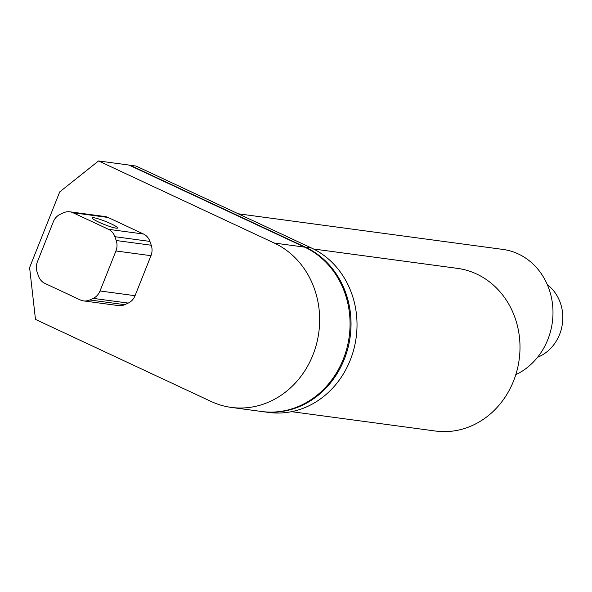 <?xml version="1.0" encoding="UTF-8"?>
<svg xmlns="http://www.w3.org/2000/svg" width="592" height="592" viewBox="0 0 592 592"><rect width="100%" height="100%" fill="white"/><g stroke="black" fill="none" stroke-linecap="round" stroke-linejoin="round"><path stroke-width="0.89" d="M547.334 284.7A41.033 36.674 97.7 0 1 562.4 323.683A41.033 36.674 97.7 0 1 537.566 357.294M238.221 213.786L502.941 249.424A65.66 58.682 97.7 0 1 552.617 305.146A65.66 58.682 97.7 0 1 515.795 374.706M129.67 165.383L135.916 165.982L311.607 248.07A85.899 76.768 97.7 0 1 353.898 349.021A85.899 76.768 97.7 0 1 268.613 412.439L262.626 411.632A85.899 76.768 97.7 0 1 262.138 411.566M129.929 165.183L305.62 247.264A85.899 76.768 97.7 0 1 347.911 348.214A85.899 76.768 97.7 0 1 262.626 411.632M128.952 165.05L304.643 247.138A85.899 76.768 97.7 0 1 346.934 348.089A85.899 76.768 97.7 0 1 261.657 411.499L231.243 407.407A85.899 76.768 97.7 0 1 211.174 401.502L35.483 319.414L29.6 267.591L59.725 191.889L98.546 160.957L128.952 165.05M98.546 160.957L274.237 243.038A85.899 76.768 97.7 0 1 316.528 343.989A85.899 76.768 97.7 0 1 231.243 407.407M291.59 411.669L435.534 431.043A82.073 73.349 -82.3 0 0 517.016 370.459A82.073 73.349 -82.3 0 0 476.612 274.007A82.073 73.349 -82.3 0 0 457.438 268.368L313.494 248.988M108.055 217.464L143.501 234.025A13.675 12.225 97.7 0 1 149.931 241.418L151.249 245.236A13.675 12.225 97.7 0 1 150.975 255.685L135.05 295.697A13.675 12.225 97.7 0 1 128.227 303.089L124.757 304.673A13.675 12.225 97.7 0 1 118.578 305.62L83.546 300.899A13.675 12.225 97.7 0 1 80.349 299.959L44.903 283.398A13.675 12.225 97.7 0 1 38.473 276.013L37.155 272.194A13.675 12.225 97.7 0 1 37.429 261.738L53.354 221.726A13.675 12.225 97.7 0 1 60.177 214.334L63.647 212.75A13.675 12.225 97.7 0 1 69.826 211.81A13.675 12.225 97.7 0 1 73.023 212.75L108.055 217.464A13.675 12.225 97.7 0 0 104.858 216.524L69.826 211.81M110.933 223.746A13.675 1.65 -158.3 0 1 117.564 227.987A13.675 1.65 -158.3 0 1 104.244 224.464A13.675 1.65 -158.3 0 1 92.145 217.871A13.675 1.65 -158.3 0 1 110.933 223.746M143.501 234.025L108.469 229.311L73.023 212.75M108.469 229.311A13.675 12.225 97.7 0 1 114.9 236.696L116.217 240.522A13.675 12.225 97.7 0 1 115.943 250.971L150.975 255.685M135.05 295.697L100.018 290.983L115.943 250.971M100.018 290.983A13.675 12.225 97.7 0 1 93.196 298.375L89.725 299.959A13.675 12.225 97.7 0 1 83.546 300.899M305.62 247.264L311.607 248.07M274.237 243.038L304.643 247.138M114.9 236.696L149.931 241.418M151.249 245.236L116.217 240.522M93.196 298.375L128.227 303.089M124.757 304.673L89.725 299.959"/></g></svg>
